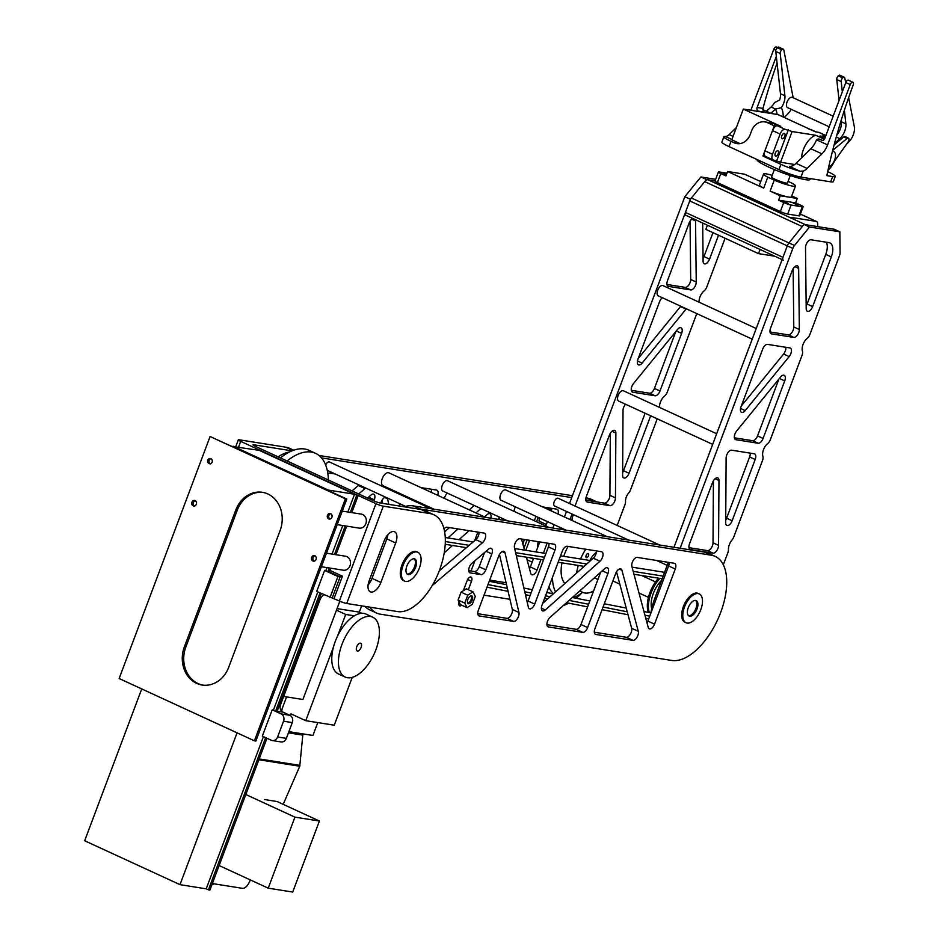 <?xml version="1.0" encoding="UTF-8"?>
<svg xmlns="http://www.w3.org/2000/svg" width="939" height="939" viewBox="0 0 939 939"><rect width="100%" height="100%" fill="white"/><g stroke="black" fill="none" stroke-linecap="round" stroke-linejoin="round"><path stroke-width="1.41" d="M468.315 589.727L471.495 581.264A4.249 2.148 114.7 0 0 471.085 577.062A4.249 2.148 114.7 0 0 467.129 580.572L463.303 590.748M459.089 601.981A4.249 2.148 114.7 0 0 459.629 605.819A4.249 2.148 114.7 0 0 461.695 605.186M404.099 506.79A56.622 28.686 114.7 0 1 413.289 505.91L704.661 552.155L711.316 555.219L419.933 508.973A56.622 28.686 114.7 0 0 416.634 508.785M364.989 606.394A56.622 28.686 114.7 0 0 369.825 609.951L376.48 613.014A56.622 28.686 114.7 0 0 380.389 614.188L671.761 660.446A56.622 28.686 114.7 0 0 719.204 616.172A56.622 28.686 114.7 0 0 715.225 556.404A56.622 28.686 114.7 0 0 711.316 555.219M369.825 607.169A56.622 28.686 114.7 0 0 376.48 613.014M715.225 556.404L708.569 553.341A56.622 28.686 114.7 0 0 704.661 552.155M486.038 551.275L491.813 553.928L485.839 569.82A5.657 2.864 -65.3 0 1 480.944 574.609L474.289 571.546A5.657 2.864 -65.3 0 0 479.183 566.757L484.524 552.566M468.737 570.666L474.289 571.546M491.813 553.928A5.657 2.864 114.7 0 0 491.261 548.317A5.657 2.864 114.7 0 0 488.573 549.115L471.918 563.306A5.657 2.864 114.7 0 0 468.901 568.635A5.657 2.864 114.7 0 0 469.864 572.802A5.657 2.864 114.7 0 0 470.263 572.919L480.944 574.609M444.018 528.845A5.657 2.864 114.7 0 1 447.046 527.213L484.137 533.094A5.657 2.864 114.7 0 1 484.524 533.211A5.657 2.864 114.7 0 1 485.498 537.378A5.657 2.864 114.7 0 1 482.482 542.719L432.233 585.525M498.715 556.088L478.362 610.233A5.657 2.864 114.7 0 0 478.913 615.843A5.657 2.864 114.7 0 0 479.301 615.961L513.574 621.395A5.657 2.864 114.7 0 0 517.577 618.414A5.657 2.864 114.7 0 0 518.95 612.486L505.041 552.895A5.657 2.864 114.7 0 0 503.997 551.404A5.657 2.864 114.7 0 0 498.715 556.088M499.466 554.48L512.307 609.423L518.95 612.486M477.775 613.707L506.919 618.332A5.657 2.864 114.7 0 0 510.933 615.35A5.657 2.864 114.7 0 0 512.307 609.423M514.466 547.683L528.387 607.275A5.657 2.864 114.7 0 0 529.432 608.754A5.657 2.864 114.7 0 0 534.714 604.082L555.066 549.937A5.657 2.864 114.7 0 0 554.515 544.327A5.657 2.864 114.7 0 0 554.127 544.209L519.854 538.775A5.657 2.864 114.7 0 0 515.851 541.744A5.657 2.864 114.7 0 0 514.466 547.683M527.307 602.615A5.657 2.864 114.7 0 0 528.058 601.019L548.411 546.874A5.657 2.864 114.7 0 0 548.998 543.399M562.344 551.087L541.991 605.232A5.657 2.864 114.7 0 0 542.542 610.843A5.657 2.864 114.7 0 0 545.336 609.963L599.962 561.252A5.657 2.864 114.7 0 0 602.885 555.935A5.657 2.864 114.7 0 0 601.899 551.85A5.657 2.864 114.7 0 0 601.512 551.733L567.238 546.287A5.657 2.864 114.7 0 0 562.344 551.087M542.719 603.296L593.307 558.189A5.657 2.864 114.7 0 0 596.382 550.911M550.019 617.416L604.634 568.705A5.657 2.864 114.7 0 1 607.439 567.825A5.657 2.864 114.7 0 1 607.979 573.436L587.626 627.581A5.657 2.864 114.7 0 1 582.743 632.37L548.47 626.935A5.657 2.864 114.7 0 1 548.071 626.818A5.657 2.864 114.7 0 1 547.085 622.733A5.657 2.864 114.7 0 1 550.019 617.416M600.608 572.297L580.983 624.517L587.626 627.581M546.944 624.681L576.088 629.306A5.657 2.864 114.7 0 0 580.983 624.517M616.512 571.792L631.642 628.25L638.297 631.313L621.935 570.278A5.657 2.864 114.7 0 0 620.925 568.905A5.657 2.864 114.7 0 0 615.644 573.588L594.915 628.731A5.657 2.864 114.7 0 0 595.455 634.341A5.657 2.864 114.7 0 0 595.854 634.459L632.933 640.339A5.657 2.864 114.7 0 0 636.994 637.299A5.657 2.864 114.7 0 0 638.297 631.313M594.328 632.205L626.29 637.276A5.657 2.864 114.7 0 0 630.339 634.236A5.657 2.864 114.7 0 0 631.642 628.25M637.229 557.402L674.319 563.283A5.657 2.864 114.7 0 1 674.707 563.4A5.657 2.864 114.7 0 1 675.258 569.011L654.53 624.153A5.657 2.864 114.7 0 1 649.248 628.837A5.657 2.864 114.7 0 1 648.239 627.463L631.877 566.428A5.657 2.864 114.7 0 1 633.179 560.454A5.657 2.864 114.7 0 1 637.229 557.402M647.006 622.886A5.657 2.864 114.7 0 0 647.875 621.09L668.603 565.947A5.657 2.864 114.7 0 0 669.19 562.473M334.038 598.542L342.442 576.182L330.035 570.466A1.42 0.716 114.7 0 1 328.803 571.663L324.624 570.396L316.713 591.441L339.366 600.995L375.952 503.668A5.657 0.693 20.6 0 0 383.3 506.168L429.921 513.563A56.622 28.686 -65.3 0 1 433.83 514.748A56.622 28.686 -65.3 0 1 439.276 570.806L475.827 539.655A5.657 2.864 114.7 0 0 479.007 532.284M289.682 451.905A56.622 28.686 114.7 0 0 278.085 456.835M484.019 595.173L509.936 599.293M596.981 501.942L591.065 499.219A56.622 28.686 114.7 0 0 587.157 498.034L593.8 501.097A56.622 28.686 114.7 0 1 596.875 501.919M563.447 605.444A56.622 28.686 114.7 0 0 568.741 603.178M576.077 598.26A56.622 28.686 114.7 0 0 582.532 592.263A45.295 22.947 114.7 0 1 573.4 597.744M319.025 455.474L572.426 495.698M585.971 497.846L587.157 498.034M321.502 457.88L571.722 497.6M585.819 499.83L593.8 501.097M335.235 473.995L329.53 473.092A5.657 2.864 114.7 0 0 327.852 473.538M366.21 478.913L366.621 478.972A5.657 2.864 114.7 0 1 367.008 479.101A5.657 2.864 114.7 0 1 367.572 479.536M352.031 490.886L358.322 485.533A5.657 2.864 114.7 0 0 358.944 484.923M358.686 493.949L364.966 488.597A5.657 2.864 114.7 0 0 365.6 487.987M368.522 497.154L374.297 499.806L373.875 500.933M367.501 498.01L371.058 494.994A5.657 2.864 114.7 0 1 373.757 494.196A5.657 2.864 114.7 0 1 374.297 499.806M384.685 497.47L387.525 498.773A5.657 2.864 114.7 0 0 387.185 497.928M385.553 497.165A5.657 2.864 114.7 0 0 381.211 501.966L380.788 503.093M387.525 498.773L388.828 504.372M381.962 500.358L382.666 503.386M399.275 503.492L399.897 506.121M396.857 492.095A5.657 2.864 114.7 0 0 396.868 493.034M426.083 505.558L425.79 506.344M420.942 487.599L436.612 490.088A5.657 2.864 114.7 0 1 437.011 490.205A5.657 2.864 114.7 0 1 437.715 495.323M431.071 492.259A5.657 2.864 114.7 0 0 431.494 489.278M447.363 493.128A5.657 2.864 114.7 0 0 444.84 496.966L444.311 498.363M444.663 531.838L449.417 527.589M469.3 509.865L474.207 505.487M447.903 537.941L457.986 528.95M475.944 512.929L480.862 508.551M490.815 518.211A5.657 2.864 114.7 0 0 489.923 513.703A5.657 2.864 114.7 0 0 487.13 514.584L484.536 516.896M444.229 552.836L452.492 545.465M458.971 539.69L469.042 530.699M474.888 560.771L471.026 571.029M477.857 532.108L474.641 540.664M499.384 517.084A5.657 2.864 114.7 0 0 498.163 519.384M506.074 582.732L489.677 580.126M505.417 519.854L505.605 520.558M498.996 517.671L499.513 519.596M529.502 568.776A5.657 2.864 114.7 0 0 530.359 566.98L537.014 570.043A5.657 2.864 114.7 0 1 531.732 574.715A5.657 2.864 114.7 0 1 530.723 573.342L526.392 557.203M547.414 521.615L545.77 525.981M539.772 541.932L536.016 551.921M533.61 558.341L530.359 566.98M554.069 524.678L552.801 528.047M547.144 543.094L543.388 553.094M540.97 559.515L537.014 570.043M551.369 510.969A5.657 2.864 114.7 0 0 551.686 508.351M558.024 514.032A5.657 2.864 114.7 0 0 557.203 509.278A5.657 2.864 114.7 0 0 556.804 509.161L542.554 506.907M521.532 539.033L524.49 550.09M515.37 506.86A5.657 2.864 114.7 0 0 514.232 511.45M485.616 517.389L388.852 472.822A7.078 3.592 114.7 0 0 382.243 478.667A7.078 3.592 114.7 0 0 382.924 485.674L433.982 509.196M607.228 536.697L505.792 489.97A5.657 2.864 114.7 0 0 500.51 494.653A5.657 2.864 114.7 0 0 501.05 500.264L565.924 530.136M430.895 508.703L329.413 461.965A4.249 2.148 114.7 0 0 325.657 464.993M548.951 527.448L447.516 480.721A5.657 2.864 114.7 0 0 442.234 485.404A5.657 2.864 114.7 0 0 442.785 491.015L507.647 520.887M659.624 545.007L558.142 498.269A4.249 2.148 114.7 0 0 554.186 501.778A4.249 2.148 114.7 0 0 554.585 505.98L628.649 540.089M668.333 562.332L654.929 598.002A45.295 22.947 114.7 0 0 650.809 613.273M803.984 224.444L834.278 229.257L839.83 231.804L809.524 227.003L803.984 224.444L788.948 242.919A5.657 2.864 114.7 0 0 787.293 245.854L782.973 257.345A2.829 1.432 114.7 0 0 783.243 260.15M812.634 306.607A5.657 2.864 -65.3 0 1 807.352 311.29A5.657 2.864 -65.3 0 1 806.202 308.79L805.521 247.685A5.657 2.864 -65.3 0 1 807.376 242.203A5.657 2.864 -65.3 0 1 811.026 239.785L828.973 242.626A14.155 7.172 -65.3 0 1 829.947 242.919A14.155 7.172 -65.3 0 1 831.308 256.934L812.634 306.607L807.094 304.06A5.657 2.864 -65.3 0 1 806.167 305.95M793.831 337.406L771.518 333.861A5.657 2.864 -65.3 0 1 771.13 333.744A5.657 2.864 -65.3 0 1 770.579 328.134L792.223 270.573A5.657 2.864 -65.3 0 1 797.504 265.89A5.657 2.864 -65.3 0 1 798.655 268.401L799.335 329.507A5.657 2.864 -65.3 0 1 797.481 334.977A5.657 2.864 -65.3 0 1 793.831 337.406L788.291 334.847A5.657 2.864 -65.3 0 0 791.941 332.429A5.657 2.864 -65.3 0 0 793.795 326.948L793.138 268.683M770.027 331.948L788.291 334.847M789.159 356.585L745.202 410.601A5.657 2.864 -65.3 0 1 741.587 412.35A5.657 2.864 -65.3 0 1 741.035 406.74L762.668 349.179A5.657 2.864 -65.3 0 1 767.562 344.378L789.875 347.923A5.657 2.864 -65.3 0 1 790.274 348.04A5.657 2.864 -65.3 0 1 789.159 356.585L783.607 354.026A5.657 2.864 -65.3 0 0 785.826 347.277M741.305 406.024L783.607 354.026M758.196 443.243L735.883 439.698A5.657 2.864 -65.3 0 1 735.483 439.581A5.657 2.864 -65.3 0 1 736.599 431.048L780.555 377.032A5.657 2.864 -65.3 0 1 784.171 375.283A5.657 2.864 -65.3 0 1 784.722 380.882L763.078 438.443A5.657 2.864 -65.3 0 1 758.196 443.243L752.655 440.696L734.392 437.797M778.912 379.051L757.538 435.896A5.657 2.864 -65.3 0 1 752.655 440.696M754.24 453.772A5.657 2.864 -65.3 0 1 754.627 453.889A5.657 2.864 -65.3 0 1 755.179 459.488L732.15 520.758A5.657 2.864 -65.3 0 1 726.868 525.429A5.657 2.864 -65.3 0 1 725.706 522.823L726.117 457.974A5.657 2.864 -65.3 0 1 728.007 452.551A5.657 2.864 -65.3 0 1 731.622 450.18L754.24 453.772M750.179 453.126A5.657 2.864 -65.3 0 1 749.627 456.941L726.598 518.199A5.657 2.864 -65.3 0 1 725.73 520.006M718.969 480.51L718.558 545.359A5.657 2.864 -65.3 0 1 716.668 550.782A5.657 2.864 -65.3 0 1 713.065 553.153L690.447 549.561A5.657 2.864 -65.3 0 1 690.048 549.444A5.657 2.864 -65.3 0 1 689.508 543.845L712.537 482.576A5.657 2.864 -65.3 0 1 717.819 477.904A5.657 2.864 -65.3 0 1 718.969 480.51L715.084 478.714M718.558 545.359L713.018 542.812L713.405 480.768M688.956 547.66L707.513 550.606A5.657 2.864 -65.3 0 0 711.128 548.235A5.657 2.864 -65.3 0 0 713.018 542.812M826.297 242.203A14.155 7.172 -65.3 0 1 825.768 254.387L807.094 304.06M723.323 564.762L727.854 552.719A5.657 2.864 114.7 0 0 728.453 549.468A8.498 4.308 114.7 0 1 732.021 539.995A5.657 2.864 114.7 0 0 733.782 536.932L762.456 460.65A5.657 2.864 114.7 0 0 762.879 456.248A8.498 4.308 114.7 0 1 767.621 443.631A5.657 2.864 114.7 0 0 770.367 439.605L802.012 355.423A5.657 2.864 114.7 0 0 802.422 351.033A8.498 4.308 114.7 0 1 807.176 338.404A5.657 2.864 114.7 0 0 809.923 334.378L839.454 255.807A5.657 2.864 -65.3 0 0 840.065 252.708L839.83 231.804M680.129 548.259L792.833 248.412A5.657 2.864 114.7 0 1 794.5 245.478L809.524 227.003M673.991 547.284L787.293 245.854A5.657 2.864 114.7 0 1 788.948 242.919L802.27 226.557L704.72 181.626L691.397 197.988A5.657 2.864 114.7 0 0 689.731 200.923L685.411 212.414A2.829 1.432 114.7 0 0 685.681 215.219A2.829 1.432 114.7 0 0 685.881 215.277L782.117 259.61L685.681 215.219M548.904 586.84A45.295 22.947 114.7 0 0 553.517 593.671M552.508 577.262A45.295 22.947 114.7 0 0 555.571 591.84M715.671 179.314L700.881 176.966L706.433 179.513L715.072 180.887L707.947 179.76A5.657 2.864 114.7 0 0 704.72 181.626M569.504 503.504L684.813 196.709L700.881 176.966M684.813 196.709L690.353 199.268L706.433 179.513M559.855 529.173L560.442 527.612M564.433 516.978L566.499 511.473M569.973 519.537L572.051 514.02M575.044 506.051L690.353 199.268M703.076 258.46A5.657 2.864 114.7 0 0 703.992 256.57L709.544 259.129A5.657 2.864 114.7 0 1 704.262 263.8A5.657 2.864 114.7 0 1 703.1 261.3L702.677 223.048M666.936 284.47L685.188 287.369A5.657 2.864 114.7 0 0 688.839 284.94A5.657 2.864 114.7 0 0 690.693 279.47L690.048 221.205M692.794 218.494A5.657 2.864 114.7 0 0 689.12 223.095L667.488 280.655A5.657 2.864 114.7 0 0 668.028 286.254A5.657 2.864 114.7 0 0 668.415 286.383L690.74 289.916A5.657 2.864 114.7 0 0 694.391 287.498A5.657 2.864 114.7 0 0 696.233 282.017L695.553 220.911A5.657 2.864 114.7 0 0 695.388 219.691M662.277 297.71A5.657 2.864 114.7 0 0 659.577 301.701L637.933 359.261A5.657 2.864 114.7 0 0 638.485 364.86A5.657 2.864 114.7 0 0 642.1 363.123L686.057 309.095A5.657 2.864 114.7 0 0 686.303 308.778M638.203 358.545L680.517 306.548A5.657 2.864 114.7 0 0 680.763 306.231M633.508 383.558A5.657 2.864 114.7 0 0 632.381 392.103A5.657 2.864 114.7 0 0 632.78 392.22L655.093 395.765A5.657 2.864 114.7 0 0 659.988 390.964L681.62 333.404A5.657 2.864 114.7 0 0 681.08 327.793A5.657 2.864 114.7 0 0 677.453 329.542L633.508 383.558M631.29 390.307L649.553 393.206A5.657 2.864 114.7 0 0 654.448 388.406L659.988 390.964M675.81 331.561L654.448 388.406M625.562 404.24A5.657 2.864 114.7 0 0 623.015 410.484L622.616 475.345A5.657 2.864 114.7 0 0 623.766 477.951A5.657 2.864 114.7 0 0 629.048 473.268L650.657 415.801M645.105 413.242L623.508 470.721L629.048 473.268M622.627 472.528A5.657 2.864 114.7 0 0 623.508 470.721M585.854 500.17L604.423 503.116A5.657 2.864 114.7 0 0 608.038 500.745A5.657 2.864 114.7 0 0 609.916 495.323L610.303 433.29M609.963 505.675A5.657 2.864 114.7 0 0 613.578 503.304A5.657 2.864 114.7 0 0 615.456 497.881L615.867 433.02A5.657 2.864 114.7 0 0 614.716 430.414A5.657 2.864 114.7 0 0 609.434 435.097L586.406 496.355A5.657 2.864 114.7 0 0 586.945 501.966A5.657 2.864 114.7 0 0 587.345 502.083L609.963 505.675L604.423 503.116M712.983 232.661L703.992 256.57M718.535 235.208L709.544 259.129M699.062 302.194A8.498 4.308 114.7 0 1 704.074 290.926A5.657 2.864 114.7 0 0 706.821 286.9L725.108 238.236M659.518 407.409A8.498 4.308 114.7 0 1 664.519 396.141A5.657 2.864 114.7 0 0 667.265 392.115L696.785 313.603M617.158 525.453L624.928 504.783A5.657 2.864 114.7 0 0 625.515 501.367A7.078 3.592 114.7 0 1 628.625 493.104A5.657 2.864 114.7 0 0 630.515 489.9L657.23 418.829M775.485 209.315L722.267 184.807M817.705 226.628L817.681 223.975A5.657 2.864 114.7 0 0 816.531 221.475A5.657 2.864 114.7 0 0 816.132 221.358L791.73 217.484A5.657 0.693 20.6 0 0 790.861 217.531A5.657 0.693 20.6 0 0 792.41 218.658L805.439 224.679M573.518 514.701A5.657 2.864 114.7 0 0 572.168 520.546M663.333 285.796A5.657 2.864 114.7 0 0 662.981 285.573A5.657 2.864 114.7 0 0 662.594 285.456A5.657 2.864 114.7 0 0 657.852 289.881A5.657 2.864 114.7 0 0 658.251 295.855L752.221 339.143M623.778 391.011A5.657 2.864 114.7 0 0 623.437 390.788A5.657 2.864 114.7 0 0 623.038 390.671A5.657 2.864 114.7 0 0 618.296 395.108A5.657 2.864 114.7 0 0 618.695 401.082L712.678 444.358M417.878 552.285L416.775 551.78A15.857 8.028 114.7 0 0 401.986 564.879A15.857 8.028 114.7 0 0 403.512 580.584L404.615 581.088A15.857 8.028 114.7 0 0 419.404 567.978A15.857 8.028 114.7 0 0 417.878 552.285A15.857 8.028 114.7 0 0 403.089 565.395A15.857 8.028 114.7 0 0 404.615 581.088M406.88 565.994A8.498 4.308 -65.3 0 1 414.803 558.975A8.498 4.308 -65.3 0 1 415.625 567.379A8.498 4.308 -65.3 0 1 407.69 574.398A8.498 4.308 -65.3 0 1 406.88 565.994M699.285 593.941L698.17 593.436A15.857 8.028 114.7 0 0 697.078 593.096A15.857 8.028 114.7 0 0 683.792 605.502A15.857 8.028 114.7 0 0 684.907 622.228L686.01 622.745A15.857 8.028 114.7 0 0 687.113 623.073A15.857 8.028 114.7 0 0 700.388 610.679A15.857 8.028 114.7 0 0 699.285 593.941A15.857 8.028 114.7 0 0 698.182 593.612A15.857 8.028 114.7 0 0 684.895 606.007A15.857 8.028 114.7 0 0 686.01 622.745M695.611 600.455A8.498 4.308 -65.3 0 1 696.198 600.631A8.498 4.308 -65.3 0 1 696.797 609.599A8.498 4.308 -65.3 0 1 689.684 616.23A8.498 4.308 -65.3 0 1 689.097 616.054A8.498 4.308 -65.3 0 1 688.498 607.099A8.498 4.308 -65.3 0 1 695.611 600.455A8.498 4.308 114.7 0 1 696.292 601.347A8.498 4.308 114.7 0 1 694.989 610.538A8.498 4.308 114.7 0 1 688.58 615.726M596.3 552.496A13.486 6.831 114.7 0 0 589.892 560.477M594.716 577.555A13.486 6.831 114.7 0 0 596.159 578.753A13.486 6.831 114.7 0 0 597.087 579.034A13.486 6.831 114.7 0 0 598.061 579.07M568.048 546.416A31.468 15.94 114.7 0 0 563.74 556.322M561.992 562.848A31.468 15.94 114.7 0 0 564.938 583.495M585.76 549.233A31.468 15.94 114.7 0 0 580.572 558.998M578.283 565.431A31.468 15.94 114.7 0 0 576.663 573.036M580.173 590.525A31.468 15.94 114.7 0 0 582.72 592.356A31.468 15.94 114.7 0 0 584.891 593.014A31.468 15.94 114.7 0 0 593.612 590.889M586.535 557.66A2.242 1.139 114.7 0 0 588.413 555.9A2.242 1.139 114.7 0 0 588.26 553.529A2.242 1.139 114.7 0 0 588.096 553.482A2.242 1.139 114.7 0 0 586.218 555.242A2.242 1.139 114.7 0 0 586.37 557.613A2.242 1.139 114.7 0 0 586.535 557.66M599.645 574.856L598.389 574.281A8.498 4.308 114.7 0 0 598.836 574.398M321.349 593.577L277.134 711.199L272.228 709.814L262.333 736.117L271.207 740.202A5.657 4.836 -81 0 0 272.298 740.542A5.657 4.836 -81 0 0 277.615 736.986L283.543 721.199A5.657 4.836 -81 0 0 281.09 713.898L272.228 709.814M272.298 740.542L281.031 741.927A5.657 4.836 -81 0 0 286.36 738.371L292.287 722.596A5.657 4.836 -81 0 0 289.834 715.283L282.956 712.126A5.657 4.836 99 0 1 280.503 704.825L320.058 599.598A8.498 7.254 -81 0 1 324.178 594.88M292.006 450.849L253.87 444.804A5.657 0.693 20.6 0 0 253.014 444.851A5.657 0.693 20.6 0 0 255.396 446.377L372.9 500.499A5.657 0.693 20.6 0 0 380.26 503.011L421.048 509.478A56.622 28.686 114.7 0 1 424.956 510.663L433.83 514.748M375.952 503.668L240.701 441.377A5.657 0.693 20.6 0 1 238.318 439.839A5.657 0.693 20.6 0 1 239.175 439.792L285.796 447.187A56.622 28.686 -65.3 0 1 289.717 448.373L293.707 450.215M439.276 570.806A48.135 24.379 -65.3 0 1 397.702 611.594L346.714 603.495L383.3 506.168M339.366 600.995A5.657 0.693 20.6 0 0 346.714 603.495M342.442 576.182L337.934 576.523L330.023 597.568M324.624 570.396L337.934 576.523M380.87 582.438A11.327 5.74 -65.3 0 1 370.306 591.805A11.327 5.74 -65.3 0 1 369.215 580.584L384.051 541.134A11.327 5.74 -65.3 0 1 394.615 531.767A11.327 5.74 -65.3 0 1 395.706 542.977L380.87 582.438L372.008 578.354L386.833 538.892A11.327 5.74 114.7 0 0 387.924 534.608M368.123 584.88A11.327 5.74 114.7 0 0 372.008 578.354M281.794 709.649L286.583 696.914M219.116 865.547L268.225 888.165L292.71 892.05L319.401 821.026L277.087 801.53L264.587 799.547M250.326 879.913L249.457 881.909A8.498 4.308 -65.3 0 1 242.438 888.329L212.343 883.552M283.191 804.347L299.776 766.212L302.792 735.108L288.437 732.831M302.792 735.108A2.829 2.418 -81 0 1 302.992 734.263L303.121 733.911M407.174 574.069A8.498 4.308 114.7 0 0 414.052 567.978A8.498 4.308 114.7 0 0 414.216 558.799M774.382 169.572L771.576 177.013A8.498 1.033 20.6 0 0 777.081 180.147A8.498 1.033 20.6 0 0 786.178 183.07A8.498 1.033 20.6 0 0 787.481 182.988L790.286 175.546M772.21 175.335A17.043 2.078 20.6 0 0 763.583 174.008A17.043 2.078 20.6 0 0 767.797 177.166L774.241 180.135A17.043 2.078 20.6 0 0 795.486 186.004A17.043 2.078 20.6 0 0 791.26 182.835L788.091 181.38M763.583 174.008L759.463 184.96A17.043 2.078 20.6 0 0 763.689 188.117L767.797 177.166M763.689 188.117L727.596 171.497L725.929 175.91L720.8 173.551A5.657 0.693 20.6 0 1 718.405 172.013A5.657 0.693 20.6 0 1 719.274 171.966L726.962 173.187M722.549 184.936L717.408 182.565L720.8 173.551M760.062 249.469L758.501 253.624L705.846 229.374L707.407 225.219M775.203 209.186L780.344 211.557A5.657 0.693 20.6 0 0 787.692 214.057L791.084 205.042L802.27 206.815A5.657 0.693 20.6 0 0 803.138 206.768A5.657 0.693 20.6 0 0 800.756 205.23L795.615 202.871L797.27 198.446L791.765 195.911M774.241 180.135L770.121 191.087L780.25 195.746L778.595 200.171L783.725 202.531A5.657 0.693 20.6 0 0 791.084 205.042M727.596 171.497L744.615 174.196L760.719 181.614M788.49 203.61L783.537 201.556L788.49 203.61M798.103 205.136L793.162 203.082L798.103 205.136M803.138 206.768L799.746 215.782A5.657 0.693 20.6 0 1 798.878 215.841L787.692 214.057M780.25 195.746L797.27 198.446M770.121 191.087A17.043 2.078 20.6 0 0 788.76 197.096A17.043 2.078 20.6 0 0 791.366 196.944L795.486 186.004M758.501 253.624L774.616 256.183M778.595 200.171L795.615 202.871M718.405 172.013L715.013 181.039A5.657 0.693 20.6 0 0 717.408 182.565M726.434 174.595L723.007 173.68L726.187 175.241M649.354 612.58A24.778 12.547 -65.3 0 1 659.917 578.389M648.368 612.381A24.778 12.547 -65.3 0 1 658.544 578.178M651.689 608.742A20.388 10.329 -65.3 0 1 661.549 580.396M648.732 618.813L645.762 618.226M628.027 614.763L602.075 609.693M587.614 606.864L566.475 602.732M547.507 599.035L544.538 598.448M530.077 595.631L525.464 594.727M508.081 591.335L487.012 587.215M445.286 537.519L473.139 541.944M514.666 548.54L545.923 553.494M560.571 555.818L590.619 560.595M632.076 567.168L664.577 572.332M445.344 541.545L469.171 545.324M515.64 552.707L544.491 557.285M559.139 559.609L586.793 563.999M633.203 571.37L663.157 576.123M649.718 616.172L644.964 615.245M627.229 611.782L603.061 607.064M588.6 604.235L569.069 600.42M550.101 596.711L545.536 595.819M531.075 593.002L524.772 591.77M507.389 588.377L488.01 584.586M650.88 612.874L643.966 611.524M626.231 608.061L604.293 603.777M589.833 600.948L572.309 597.521M553.353 593.824L546.768 592.532M532.307 589.715L523.903 588.072M506.52 584.68L489.242 581.3M662.159 578.753L633.978 574.281M584.14 566.37L558.153 562.238M543.505 559.914L516.321 555.595M466.413 547.683L445.239 544.315M328.404 480.005A62.925 31.879 114.7 0 0 315.621 453.373L308.978 450.309A62.925 31.879 114.7 0 0 304.623 448.995A62.925 31.879 114.7 0 0 280.421 457.915M315.621 453.373A62.925 31.879 114.7 0 0 311.279 452.058A62.925 31.879 114.7 0 0 287.076 460.979M347.407 677.723A32.959 16.702 -65.3 0 1 345.129 677.031A32.959 16.702 -65.3 0 1 342.817 642.241A32.959 16.702 -65.3 0 1 370.424 616.477A32.959 16.702 -65.3 0 1 372.701 617.158A32.959 16.702 -65.3 0 1 375.025 651.948A32.959 16.702 -65.3 0 1 347.407 677.723M345.129 677.031L338.474 673.967A32.959 16.702 -65.3 0 1 336.162 639.177A32.959 16.702 -65.3 0 1 363.78 613.413A32.959 16.702 -65.3 0 1 366.057 614.094L372.701 617.158M360.4 643.156A4.249 2.148 -65.3 0 1 360.693 643.238A4.249 2.148 -65.3 0 1 360.987 647.722A4.249 2.148 -65.3 0 1 357.43 651.044A4.249 2.148 -65.3 0 1 357.137 650.95A4.249 2.148 -65.3 0 1 356.843 646.478A4.249 2.148 -65.3 0 1 360.4 643.156A4.249 2.148 114.7 0 0 356.843 646.478A4.249 2.148 114.7 0 0 357.137 650.95A4.249 2.148 114.7 0 0 357.43 651.044A4.249 2.148 114.7 0 0 360.987 647.722A4.249 2.148 114.7 0 0 360.693 643.238A4.249 2.148 114.7 0 0 360.4 643.156M339.836 601.206L302.898 699.496L283.648 696.445M354.32 615.82L345.693 614.446L337.571 636.043M333.556 646.725L305.762 720.683L290.949 713.863L290.315 715.553M352.231 677.359L334.249 725.201L305.762 720.683M282.087 709.778L281.583 711.128M345.693 614.446L336.455 610.197M361.867 613.296L359.308 612.122L337.054 608.613M361.656 605.866L359.297 612.134M288.883 731.657L312.933 735.472L317.781 722.596M525.793 550.301L529.549 540.312M536.533 521.72L538.176 517.354M523.985 548.188L527.084 539.913M534.314 520.699L535.958 516.333M544.033 507.588A8.498 4.308 -65.3 0 1 544.62 507.236M537.988 541.65L537.671 547.519M526.579 557.872L528.188 557.484M527.084 559.785L532.178 562.132M530.324 557.825L533.293 559.186M544.104 507.612L548.576 508.175L551.651 509.595M546.334 524.49L539.068 521.145L539.244 517.847M544.197 507.483L551.416 510.804M467.775 603.214A4.249 2.148 114.7 0 0 470.791 600.338A4.249 2.148 114.7 0 0 471.296 596.019A4.249 2.148 114.7 0 0 471.178 595.819M472.998 591.875L466.343 588.812L461.072 592.157L467.728 595.22L464.758 603.108L467.07 607.662L472.329 604.317L475.298 596.418L472.998 591.875L467.728 595.22M461.072 592.157L458.115 600.044L464.758 603.108M458.115 600.044L460.415 604.599L467.07 607.662M467.657 603.014A4.249 2.148 114.7 0 0 468.256 603.624A4.249 2.148 114.7 0 0 471.613 601.383A4.249 2.148 114.7 0 0 472.411 596.523A4.249 2.148 114.7 0 0 471.812 595.913A4.249 2.148 114.7 0 0 468.455 598.155A4.249 2.148 114.7 0 0 467.657 603.014M141.73 688.933L84.663 840.757L179.995 884.655L206.216 888.822L208.435 889.843L265.643 737.643M351.773 512.612L358.205 495.499L356.75 495.264L350.317 512.389M345.235 525.91L334.495 554.468M329.413 568.001L328.075 571.546M320.023 592.967L275.679 710.964M356.75 495.264L256.981 449.312L256.746 449.945M266.958 738.254L209.902 890.078L208.435 889.843M346.691 526.145L335.951 554.703M330.868 568.236L329.46 571.968M358.205 495.499L256.981 449.312M347.864 511.99L354.531 494.243L259.199 450.333L232.837 446.541M354.531 494.243L328.31 490.076L232.978 446.166M179.995 884.655L237.062 732.843M206.216 888.822L263.425 736.622M273.437 710.013L317.816 591.946M325.833 570.595L326.96 567.614M332.042 554.08L342.782 525.523M119.136 678.521L254.387 740.812L345.352 498.809L210.101 436.518L119.136 678.521M345.352 498.809L346.808 499.032L255.842 741.047L254.387 740.812M346.808 499.032L210.101 436.518M191.92 502.201A2.829 2.418 99 0 1 196.357 504.243A2.829 2.418 99 0 1 191.92 502.201M193.375 502.435A2.829 2.418 99 0 1 195.289 500.675A2.829 2.418 99 0 0 194.443 506.004A2.829 2.418 99 0 1 193.375 502.435M207.742 460.11A2.829 2.418 99 0 1 212.167 462.152A2.829 2.418 99 0 1 207.742 460.11M209.197 460.345A2.829 2.418 99 0 1 211.111 458.584A2.829 2.418 99 0 0 210.266 463.913A2.829 2.418 99 0 1 209.197 460.345M331.901 517.295A2.829 2.418 99 0 1 327.465 515.253A2.829 2.418 99 0 1 331.901 517.295M329.988 519.056A2.829 2.418 99 0 1 330.833 513.727A2.829 2.418 99 0 0 329.988 519.056M316.079 559.386A2.829 2.418 99 0 1 311.642 557.343A2.829 2.418 99 0 1 316.079 559.386M314.166 561.146A2.829 2.418 99 0 1 315.011 555.818A2.829 2.418 99 0 0 314.166 561.146M228.705 667.277L280.127 530.488A28.311 24.168 99 0 0 262.392 492.306A28.311 24.168 99 0 0 235.783 510.065L184.361 646.854A28.311 24.168 99 0 0 202.096 685.024A28.311 24.168 99 0 0 228.705 667.277M235.783 510.065L237.238 510.288A28.311 24.168 99 0 1 263.12 492.435M237.238 510.288L185.828 647.077L184.361 646.854M202.836 685.13A28.311 24.168 99 0 1 185.828 647.077M326.455 553.2L345.564 556.228A7.078 6.045 99 0 1 350.001 565.771A7.078 6.045 99 0 1 343.345 570.208L321.373 566.722M342.277 511.109L361.386 514.138A7.078 6.045 99 0 1 365.823 523.68A7.078 6.045 99 0 1 359.168 528.129L337.183 524.631M211.897 884.761A53.934 27.325 114.7 0 0 214.115 883.834M245.818 794.523L294.928 817.141L268.225 888.165M319.401 821.026L294.928 817.141M756.987 159.524L756.998 159.489A28.311 3.439 20.6 0 0 775.309 169.959A28.311 3.439 20.6 0 0 805.662 179.689A28.311 3.439 20.6 0 0 809.993 179.443L810.31 178.586M832.435 151.437A8.498 4.308 -65.3 0 1 833.809 151.613A8.498 4.308 -65.3 0 1 834.618 160.029A8.498 4.308 -65.3 0 1 828.691 167.083A8.498 4.308 -65.3 0 0 832.682 163.703L847.999 142.118A2.829 1.432 -65.3 0 0 848.375 138.092L845.053 136.566A2.829 1.432 -65.3 0 0 843.727 136.93L834.125 144.888M825.416 136.812L820.04 135.967L824.9 138.197M825.815 135.756L822.975 135.31L825.545 136.484M740.038 143.608L731.774 139.794L743.324 109.065L777.926 114.558L815.369 131.8L818.749 132.34A5.657 2.864 -65.3 0 1 819.137 132.458A5.657 2.864 -65.3 0 1 819.489 132.681M743.324 109.065L780.779 126.307L777.398 125.779L785.004 129.277L792.105 131.53L815.815 135.298L824.407 139.254M785.004 129.277A5.657 2.864 -65.3 0 0 780.109 134.077L772.515 154.289A5.657 2.864 -65.3 0 0 773.055 159.9A5.657 2.864 -65.3 0 0 773.443 160.017L780.544 162.259L794.652 164.501M801.577 157.858A17.043 8.639 -65.3 0 1 815.815 135.298M780.544 162.259L792.105 131.53M788.373 129.817L776.823 160.546M775.262 153.221A2.876 1.455 -65.3 0 1 777.95 150.839A2.876 1.455 -65.3 0 1 778.22 153.691A2.876 1.455 -65.3 0 1 775.544 156.074A2.876 1.455 -65.3 0 1 775.262 153.221M765.848 156.508A5.657 2.864 -65.3 0 1 765.449 156.39A5.657 2.864 -65.3 0 1 764.909 150.792L772.504 130.58A5.657 2.864 -65.3 0 1 777.398 125.779M781.8 135.85A2.876 1.455 -65.3 0 1 784.476 133.467A2.876 1.455 -65.3 0 1 784.758 136.319A2.876 1.455 -65.3 0 1 782.07 138.702A2.876 1.455 -65.3 0 1 781.8 135.85M731.892 139.488L725.354 136.484A16.984 2.066 20.6 0 0 723.875 136.765L721.891 142.024A16.984 2.066 20.6 0 0 729.051 146.613L778.936 169.595A16.984 2.066 20.6 0 0 800.979 177.107L830.686 181.826A16.984 2.066 20.6 0 0 833.28 181.673L835.264 176.415A16.984 2.066 20.6 0 0 828.092 171.825L827.682 171.637M765.637 156.473L762.926 156.05L780.919 164.337A16.984 2.066 20.6 0 0 799.969 171.215L803.256 171.074A14.155 7.172 -65.3 0 0 807.106 168.421L821.954 153.855L810.862 148.749L796.014 163.316A14.155 7.172 -65.3 0 1 789.406 166.344L799.969 171.215M762.926 156.05L774.299 125.803L767.644 122.739A14.155 12.078 -81 0 0 764.921 121.906A14.155 12.078 -81 0 0 751.623 130.779L750.132 134.723A14.155 12.078 -81 0 1 736.833 143.597A14.155 12.078 -81 0 1 734.11 142.775L739.674 143.655M723.875 136.765A16.984 2.066 20.6 0 0 731.035 141.355L734.11 142.775M778.889 126.014L773.936 123.737A14.155 12.078 -81 0 0 771.212 122.903L764.921 121.906M775.99 126.061L774.299 125.803M830.686 181.826L832.658 176.567A16.984 2.066 20.6 0 0 835.264 176.415M725.354 136.484L726.598 136.284A8.498 4.308 114.7 0 0 729.18 134.594L736.376 127.528M821.954 153.855A14.155 7.172 -65.3 0 0 827.576 144.899L850.253 84.58A2.829 1.432 -65.3 0 1 852.694 82.174L852.706 82.186A2.829 1.432 -65.3 0 1 852.894 82.245A2.829 1.432 -65.3 0 1 853.175 85.026A353.909 179.29 -65.3 0 0 826.836 175.64L832.658 176.567M827.576 144.899L816.66 139.864A2.829 2.418 99 0 1 819.313 139.195L821.531 140.216A2.829 2.418 99 0 0 824.747 138.608L845.816 82.538A2.829 1.432 114.7 0 1 848.269 80.132L848.269 80.144A2.829 1.432 -65.3 0 1 848.469 80.202A2.829 1.432 -65.3 0 1 848.633 80.308M750.86 110.262A14.155 7.172 114.7 0 0 751.083 109.663L773.759 49.344A2.829 1.432 114.7 0 1 776.201 46.95L777.504 47.549L776.213 46.95A2.829 1.432 -65.3 0 1 776.412 47.009A2.829 1.432 -65.3 0 1 776.576 47.126M776.33 56.363L757.116 107.469L762.961 108.396L763.372 111.107L765.003 112.504L758.348 111.119A2.829 2.418 99 0 1 757.116 107.469M777.069 63.054A353.909 179.29 114.7 0 0 762.961 108.396M809.183 128.96L810.416 129.523M822.552 140.404A2.829 2.418 99 0 1 822.47 140.369L820.24 139.348A2.829 2.418 99 0 0 819.219 139.16M816.66 139.864L816.085 140.803A14.155 7.172 -65.3 0 1 810.862 148.749M762.867 109.722A16.984 8.604 -65.3 0 1 763.83 110.039A16.984 8.604 -65.3 0 1 764.369 110.333M832.705 150.357L847.06 138.467A2.829 1.432 -65.3 0 1 848.375 138.092M829.184 126.8L787.598 107.656A5.657 2.864 114.7 0 1 786.941 102.363A5.657 2.864 114.7 0 1 791.131 97.304A5.657 2.864 -65.3 0 1 792.34 97.363L833.175 116.178M844.267 77.28L839.83 75.237A2.829 1.432 114.7 0 0 838.41 75.695L842.846 77.737A2.829 1.432 -65.3 0 1 844.267 77.28A2.829 1.432 -65.3 0 1 844.795 78.09L845.722 82.796M839.079 100.473L836.755 79.522A2.829 1.432 114.7 0 1 838.269 75.824L838.41 75.695M836.802 135.134A11.327 5.74 114.7 0 0 841.438 121.812L841.25 120.098M766.412 111.225L771.095 106.987A11.327 5.74 114.7 0 0 774.499 102.633L779.652 100.004A11.327 5.74 114.7 0 0 780.462 93.736L775.778 51.434A2.829 1.432 114.7 0 1 777.292 47.736L777.433 47.607A2.829 1.432 114.7 0 1 778.854 47.15L783.29 49.192A2.829 1.432 114.7 0 1 783.819 50.002L793.173 97.75M783.29 49.192A2.829 1.432 114.7 0 0 781.87 49.65L781.729 49.779A2.829 1.432 114.7 0 0 780.215 53.476L784.898 95.778A11.327 5.74 114.7 0 1 781.33 107.692L775.45 109.1A24.062 12.195 -65.3 0 1 777.093 114.429M783.208 116.988A28.311 14.343 114.7 0 0 781.33 107.692M791.166 109.288A11.327 5.74 114.7 0 1 788.044 113.666L784.3 117.492M848.633 97.656L854.337 126.835A11.327 5.74 -65.3 0 1 849.009 141.742L846.285 144.536M842.33 91.834L841.191 81.564A2.829 1.432 -65.3 0 1 842.694 77.867L842.846 77.737M834.677 142.834A16.984 8.604 -65.3 0 1 834.935 143.08L839.83 138.643A11.327 5.74 114.7 0 0 845.875 123.854L844.372 110.274M834.325 161.391A16.984 8.604 -65.3 0 1 827.963 170.335M762.949 110.133A16.984 8.604 -65.3 0 1 764.945 110.556L769.381 112.598A16.984 8.604 -65.3 0 1 770.555 113.384M770.696 113.408L775.45 109.1M765.308 112.551A16.984 8.604 -65.3 0 1 769.381 112.598M467.634 579.48L471.495 581.264M413.289 505.91L419.933 508.973M485.839 569.82L479.183 566.757M469.523 572.579L470.263 572.919M502.189 551.58L505.041 552.895M506.919 618.332L513.574 621.395M478.561 615.62L479.301 615.961M548.411 546.874L555.066 549.937M528.058 601.019L534.714 604.082M593.307 558.189L599.962 561.252M541.392 608.143L545.336 609.963M602.286 570.806L607.979 573.436M576.088 629.306L582.743 632.37M547.73 626.595L548.47 626.935M619.224 569.034L621.935 570.278M626.29 637.276L632.933 640.339M595.115 634.118L595.854 634.459M668.603 565.947L675.258 569.011M647.875 621.09L654.53 624.153M475.827 539.655L482.482 542.719M358.322 485.533L364.966 488.597M484.77 516.685L486.66 517.553M654.929 598.002L656.314 598.648M799.335 329.507L793.795 326.948M798.655 268.401L794.852 266.653M771.518 333.861L770.79 333.521M745.202 410.601L740.554 408.465M735.883 439.698L735.143 439.37M763.078 438.443L757.538 435.896M784.722 380.882L779.405 378.44M755.179 459.488L749.627 456.941M732.15 520.758L726.598 518.199M690.447 549.561L689.707 549.233M713.065 553.153L707.513 550.606M831.308 256.934L825.768 254.387M794.5 245.478L691.397 197.988M792.833 248.412L689.731 200.923M690.693 279.47L696.233 282.017M685.188 287.369L690.74 289.916M667.688 286.043L668.415 286.383M691.75 219.163L695.553 220.911M680.517 306.548L686.057 309.095M637.452 360.975L642.1 363.123M632.041 391.88L632.78 392.22M676.303 330.951L681.62 333.404M649.553 393.206L655.093 395.765M609.916 495.323L615.456 497.881M586.605 501.743L587.345 502.083M611.982 431.236L615.867 433.02M685.411 212.414L782.973 257.345M800.38 214.104L816.132 221.358M707.947 179.76L792.41 218.658M791.73 217.484L791.483 218.141M289.834 715.283L281.09 713.898M277.134 711.199L282.956 712.126M279.587 704.673L280.503 704.825M292.287 722.596L283.543 721.199M238.565 447.058L240.701 441.377M286.36 738.371L277.615 736.986M319.131 599.458L320.058 599.598M429.921 513.563L421.048 509.478M292.956 450.485L285.796 447.187M253.624 445.462L253.87 444.804M332.206 597.92L340.118 576.875L328.803 571.663M395.706 542.977L386.833 538.892M299.764 766.236L258.882 759.757M299.975 765.391L259.199 758.912M302.992 734.263L288.754 731.997M780.344 211.557L783.725 202.531M798.878 215.841L802.27 206.815M523 544.514A31.457 15.94 -65.3 0 1 524.302 539.479M534.103 520.605A31.457 15.94 -65.3 0 1 534.573 520.018M818.749 132.34L825.862 135.615M772.515 154.289L764.909 150.792M780.109 134.077L772.504 130.58M729.051 146.613L731.035 141.355M778.936 169.595L780.919 164.337M773.936 123.737L767.644 122.739M807.106 168.421L796.014 163.316M800.979 177.107L803.256 171.074M852.706 82.186L848.269 80.144M848.269 80.132L852.694 82.174M845.816 82.538L850.253 84.58M773.759 49.344L775.86 50.319M733.054 136.378L729.18 134.594M753.184 110.626L751.083 109.663M816.085 131.918L811.132 129.641A2.829 1.432 -65.3 0 1 811.331 129.699L811.331 129.699A2.829 1.432 -65.3 0 1 811.507 129.805M821.531 140.216L822.47 140.369M819.313 139.195L820.24 139.348M758.348 111.119L763.9 111.999M847.06 138.467L843.727 136.93M838.269 75.824L842.694 77.867M841.438 121.812L845.875 123.854M836.755 79.522L841.191 81.564M836.273 137L839.83 138.643M777.433 47.607L781.87 49.65M777.292 47.736L781.729 49.779M775.778 51.434L780.215 53.476M780.462 93.736L784.898 95.778M771.095 106.987L775.532 109.03M327.253 470.322L405.542 506.379M800.404 214.045L816.531 221.475M656.549 560.466L667.195 565.372M662.981 285.573L756.224 328.509M623.437 390.788L716.668 433.736M594.317 577.908L596.159 578.753M579.68 590.96L582.72 592.356M641.619 575.49L655.563 581.91M612.874 580.959L619.822 584.152M638.99 592.979L648.45 597.345M235.771 446.612L238.318 439.839M825.886 135.568L819.137 132.458M773.055 159.9L765.449 156.39M852.894 82.245L848.469 80.202M777.527 47.525L776.412 47.009M816.191 131.93L808.573 128.831M818.761 139.031L819.7 139.172M763.83 110.039L762.855 109.593M839.231 131.437L838.022 130.873"/></g></svg>

